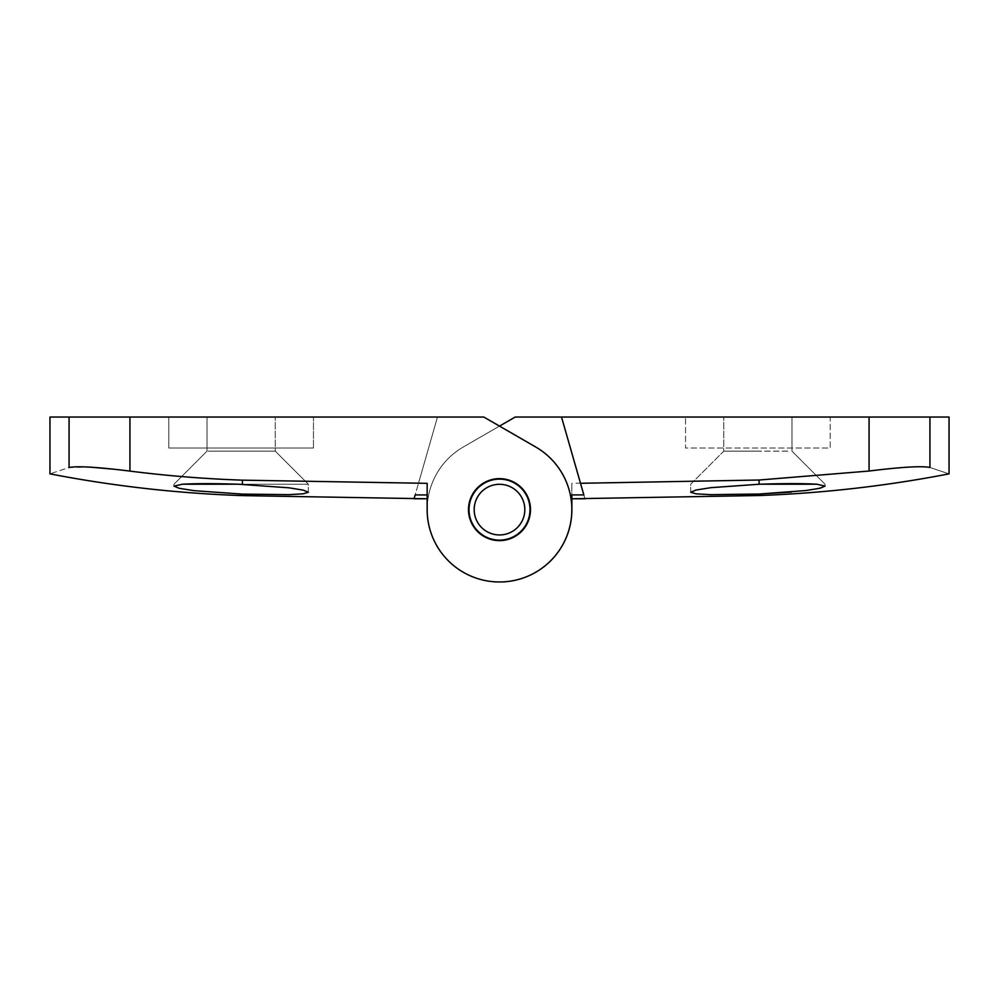 <?xml version="1.0" encoding="UTF-8"?>
<svg xmlns="http://www.w3.org/2000/svg" width="999" height="999" viewBox="0 0 999 999"><rect width="100%" height="100%" fill="white"/><g stroke="black" fill="none" stroke-linecap="round" stroke-linejoin="round"><path stroke-width="0.75" stroke-dasharray="5 3.75" d="M49.95 417.033L437.487 417.033L418.481 483.341L242.382 480.157C204.957 478.883 167.482 475.861 129.932 471.103L114.86 469.318M427.16 483.341L427.16 509.627A72.34 72.34 0 0 0 567.494 534.34A72.34 72.34 0 0 0 535.626 446.953L483.791 417.033L437.487 417.033L418.481 483.341M427.16 509.627A72.34 72.34 0 0 0 567.494 534.34A72.34 72.34 0 0 0 535.626 446.953L483.791 417.033L437.487 417.033L415.159 494.93L427.16 494.93L427.16 509.627A72.34 72.34 0 0 0 567.494 534.34A72.34 72.34 0 0 0 535.626 446.953L483.791 417.033L437.487 417.033L415.159 494.93M241.134 417.033L275.237 417.033L241.134 417.033M313.474 417.033L168.794 417.033L313.474 417.033L313.474 448.027L313.474 417.033M427.16 498.776L427.16 494.93M182.505 484.203L308.316 484.203L238.212 484.203L308.316 484.203L308.316 492.257L303.246 490.122L289.123 487.824L238.212 484.203C214.148 483.479 195.579 483.479 182.505 484.203L173.963 486.126L179.208 488.299L194.056 490.671L242.382 494.105L242.382 495.616M90.572 467.17L69.068 467.495C43.544 476.024 43.544 476.024 69.068 467.495L69.068 417.033M468.494 509.627A31.006 31.006 0 0 0 514.997 536.475A31.006 31.006 0 0 0 514.997 482.779A31.006 31.006 0 0 0 468.494 509.627A31.006 31.006 0 0 0 514.997 536.475A31.006 31.006 0 0 0 514.997 482.779A31.006 31.006 0 0 0 468.494 509.627A31.006 31.006 0 0 0 514.997 536.475A31.006 31.006 0 0 0 514.997 482.779A31.006 31.006 0 0 0 468.494 509.627M211.376 451.136L275.237 451.136L211.376 451.136M308.316 492.257L308.316 484.203L275.237 451.136L275.237 417.033L275.237 451.136L207.03 451.136L275.237 451.136L308.316 484.203L238.212 484.203M313.474 448.027L168.794 448.027L168.794 417.033L168.794 448.027L313.474 448.027M529.982 509.627A30.482 30.482 0 0 0 469.855 502.534A30.482 30.482 0 0 0 525.511 525.536A30.482 30.482 0 0 0 529.982 509.627M469.105 507.205L468.593 507.167A31.006 31.006 0 0 0 468.593 512.087L469.105 512.05M471.341 497.939L470.866 497.739A31.006 31.006 0 0 0 469.343 502.422L469.855 502.534M476.336 489.81L475.949 489.473A31.006 31.006 0 0 0 473.051 493.456L473.489 493.731M483.591 483.616L483.329 483.179A31.006 31.006 0 0 0 479.345 486.076L479.682 486.463M492.407 479.982L492.295 479.483A31.006 31.006 0 0 0 487.612 480.994L487.812 481.481M501.923 479.245L501.96 478.721A31.006 31.006 0 0 0 497.04 478.721L497.077 479.245M511.188 481.481L511.388 480.994A31.006 31.006 0 0 0 506.705 479.483L506.593 479.982M519.318 486.463L519.655 486.076A31.006 31.006 0 0 0 515.671 483.179L515.409 483.616M525.511 493.731L525.949 493.456A31.006 31.006 0 0 0 523.051 489.473L522.664 489.81M529.145 502.534L529.657 502.422A31.006 31.006 0 0 0 528.134 497.739L527.659 497.939M529.895 512.05L530.407 512.087A31.006 31.006 0 0 0 530.407 507.167L529.895 507.205M527.659 521.328L528.134 521.515A31.006 31.006 0 0 0 529.657 516.845L529.145 516.72M522.664 529.445L523.051 529.782A31.006 31.006 0 0 0 525.949 525.811L525.511 525.536M515.409 535.639L515.671 536.076A31.006 31.006 0 0 0 519.655 533.191L519.318 532.792M506.593 539.285L506.705 539.785A31.006 31.006 0 0 0 511.388 538.261L511.188 537.787M497.077 540.022L497.04 540.534A31.006 31.006 0 0 0 501.96 540.534L501.923 540.022M487.812 537.787L487.612 538.261A31.006 31.006 0 0 0 492.295 539.785L492.407 539.285M479.682 532.792L479.345 533.191A31.006 31.006 0 0 0 483.329 536.076L483.591 535.639M473.489 525.536L473.051 525.811A31.006 31.006 0 0 0 475.949 529.782L476.336 529.445M469.855 516.72L469.343 516.845A31.006 31.006 0 0 0 470.866 521.515L471.341 521.328M530.407 512.087A31.006 31.006 0 0 0 530.407 507.167M528.134 521.515A31.006 31.006 0 0 0 529.657 516.845M523.051 529.782A31.006 31.006 0 0 0 525.949 525.811M515.671 536.076A31.006 31.006 0 0 0 519.655 533.191M506.705 539.785A31.006 31.006 0 0 0 511.388 538.261M497.04 540.534A31.006 31.006 0 0 0 501.96 540.534M487.612 538.261A31.006 31.006 0 0 0 492.295 539.785M469.343 516.845A31.006 31.006 0 0 0 470.866 521.515M468.593 507.167A31.006 31.006 0 0 0 468.593 512.087M470.866 497.739A31.006 31.006 0 0 0 469.343 502.422M492.295 479.483A31.006 31.006 0 0 0 487.612 480.994M501.96 478.721A31.006 31.006 0 0 0 497.04 478.721M929.932 417.033L929.932 467.457C955.456 476.036 955.456 476.036 929.932 467.457C921.478 465.834 901.198 467.033 869.068 471.041L869.068 417.033L949.05 417.033M869.068 417.033L515.209 417.033L561.513 417.033L583.841 494.917L571.84 494.917L571.84 498.776L571.84 483.291L571.84 509.627A72.34 72.34 0 0 1 463.324 572.277A72.34 72.34 0 0 1 463.324 446.978L515.209 417.033L561.513 417.033L584.952 498.776L561.513 417.033M757.866 417.033L791.97 417.033L757.866 417.033M830.206 417.033L685.526 417.033L830.206 417.033L830.206 448.027L685.526 448.027L685.526 417.033L685.526 448.027L830.206 448.027L830.206 417.033M791.433 492.057L816.033 489.048L825.037 486.101L816.82 484.203C803.546 483.441 784.515 483.441 759.715 484.203L710.764 487.687L695.916 490.059L690.684 492.232L695.903 493.831L710.776 494.655L759.103 494.018L759.103 495.529M869.068 471.041L759.103 480.019L571.84 483.291M530.506 509.627A31.006 31.006 0 0 1 484.003 536.475A31.006 31.006 0 0 1 484.003 482.779A31.006 31.006 0 0 1 530.506 509.627A31.006 31.006 0 0 1 484.003 536.475A31.006 31.006 0 0 1 484.003 482.779A31.006 31.006 0 0 1 530.506 509.627A31.006 31.006 0 0 1 484.003 536.475A31.006 31.006 0 0 1 484.003 482.779A31.006 31.006 0 0 1 530.506 509.627A31.006 31.006 0 0 1 484.003 536.475A31.006 31.006 0 0 1 484.003 482.779A31.006 31.006 0 0 1 530.506 509.627M571.84 498.776L571.84 509.627A72.34 72.34 0 0 1 463.324 572.277A72.34 72.34 0 0 1 463.324 446.978L499.5 426.098M571.84 509.627A72.34 72.34 0 0 1 463.324 572.277A72.34 72.34 0 0 1 463.324 446.978A72.34 72.34 0 0 0 427.222 512.799M759.715 484.203L816.82 484.203M758.803 451.136L723.763 451.136L758.803 451.136M787.799 451.136L723.763 451.136L787.799 451.136M242.382 480.157L242.382 484.353M129.932 471.103L129.932 417.033M759.103 484.228L759.103 480.019M173.963 486.126L173.963 484.203L207.03 451.136L207.03 417.033L207.03 451.136L173.963 484.203L173.963 486.113M825.037 486.076L825.037 484.203L791.97 451.136L791.97 417.033L791.97 451.136L825.037 484.203L825.037 486.101M690.684 492.232L690.684 484.203L723.763 451.136L723.763 417.033L723.763 451.136L690.684 484.203L690.684 492.232"/><path stroke-width="1.5" d="M69.068 417.033L69.068 467.495C43.544 476.024 43.544 476.024 69.068 467.495C77.522 465.884 97.802 467.082 129.932 471.103L129.932 417.033L49.95 417.033L49.95 473.863C113.524 486.151 177.672 493.394 242.382 495.616L242.382 494.105L194.068 490.671L179.183 488.299L173.963 486.126L182.505 484.203C195.579 483.479 214.148 483.479 238.212 484.203L289.111 487.824L303.271 490.134L308.316 492.257L303.246 493.806L289.123 494.642L242.382 494.105M129.932 417.033L483.791 417.033L535.626 446.953A72.34 72.34 0 0 1 486.95 580.881A72.34 72.34 0 0 1 427.16 509.627L427.16 483.341L242.382 480.157C204.857 478.871 167.382 475.849 129.932 471.103M427.16 494.93L415.159 494.93L414.048 498.776L415.159 494.93M414.048 498.776A5215.18 5215.18 0 0 0 427.16 498.776L427.16 509.627M242.819 494.118L289.26 494.642L303.309 493.806L308.316 492.257M114.86 469.318L90.572 467.17M468.494 509.627A31.006 31.006 0 0 0 514.997 536.475A31.006 31.006 0 0 0 514.997 482.779A31.006 31.006 0 0 0 468.494 509.627M238.212 484.203L182.505 484.203M529.982 509.627A30.482 30.482 0 0 0 484.253 483.229A30.482 30.482 0 0 0 484.253 536.038A30.482 30.482 0 0 0 529.982 509.627M524.825 509.627A25.325 25.325 0 0 0 486.838 487.699A25.325 25.325 0 0 0 486.838 531.555A25.325 25.325 0 0 0 524.825 509.627M479.682 532.792L479.345 533.191A31.006 31.006 0 0 0 483.329 536.076L483.591 535.639M473.489 525.536L473.051 525.811A31.006 31.006 0 0 0 475.949 529.782L476.336 529.445M476.336 489.81L475.949 489.473A31.006 31.006 0 0 0 473.051 493.456L473.489 493.731M483.591 483.616L483.329 483.179A31.006 31.006 0 0 0 479.345 486.076L479.682 486.463M511.188 481.481L511.388 480.994A31.006 31.006 0 0 0 506.705 479.483L506.593 479.982M519.318 486.463L519.655 486.076A31.006 31.006 0 0 0 515.671 483.179L515.409 483.616M525.511 493.731L525.949 493.456A31.006 31.006 0 0 0 523.051 489.473L522.664 489.81M529.145 502.534L529.657 502.422A31.006 31.006 0 0 0 528.134 497.739L527.659 497.939M499.5 426.098L515.209 417.033L561.513 417.033L580.506 483.291L759.103 480.019L869.068 471.041C901.223 467.033 921.515 465.834 929.932 467.457C955.456 476.036 955.456 476.036 929.932 467.457L929.932 417.033L561.513 417.033M791.433 492.057L759.103 494.018L710.764 494.655L695.978 493.831L690.684 492.232L696.003 490.047L710.764 487.674L759.715 484.203C784.577 483.441 803.621 483.441 816.82 484.203L825.037 486.101L820.029 488.236L805.781 490.559L759.103 494.018L759.103 495.529C822.976 493.219 886.3 485.989 949.05 473.863L949.05 417.033L929.932 417.033M584.952 498.776A5215.18 5215.18 0 0 1 571.84 498.776L571.84 509.627A72.34 72.34 0 0 1 501.086 581.955A72.34 72.34 0 0 1 427.222 512.799M571.84 509.627L571.84 494.917L583.841 494.917L580.506 483.291M816.82 484.203L759.715 484.203M242.382 484.353L242.382 480.157M759.103 480.019L759.103 484.228M869.068 471.041L869.068 417.033M242.382 495.616L427.16 498.776M759.103 495.529L571.84 498.776"/></g></svg>
